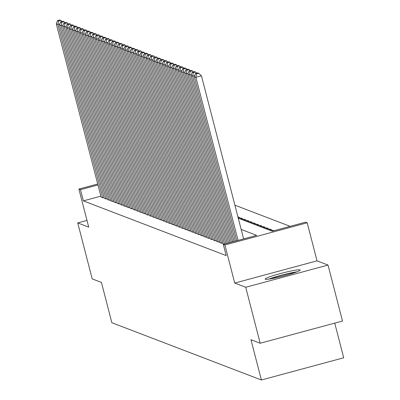 <?xml version="1.0" encoding="UTF-8"?>
<svg xmlns="http://www.w3.org/2000/svg" width="400" height="400" viewBox="0 0 400 400"><rect width="100%" height="100%" fill="white"/><g stroke="black" fill="none" stroke-linecap="round" stroke-linejoin="round"><path stroke-width="0.6" d="M300.055 269.885A18.105 1.565 -14.5 0 0 281.25 273.325A18.105 1.565 -14.5 0 0 265.175 279.1A18.105 1.565 -14.5 0 0 265.35 279.25A18.105 1.565 -14.5 0 0 284.15 275.805A18.105 1.565 -14.5 0 0 300.23 270.035A18.105 1.565 -14.5 0 0 300.055 269.885M238.26 218.17L272.225 231.18L305.59 222.175L307.195 222.79L224.885 245.005L223.28 244.39L256.65 235.385L241.175 229.455M317.04 260.85L234.725 283.06L245.72 287.27L260.19 343.24L342.505 321.025L328.03 265.06L317.04 260.85L307.195 222.79M334.735 323.12L343.7 357.785L261.39 380L111.855 322.715L101.43 282.42L92.205 278.885L77.73 222.92L88.725 227.13L78.88 189.07L97.71 183.99M290.15 226.345L234.9 205.18M245.72 287.27L328.03 265.06M86.99 220.42L77.73 222.92M223.025 243.755L223.965 244.205M219.815 242.525L221.605 243.3L222.825 242.975M216.61 241.3L218.4 242.07L219.615 241.745M213.4 240.07L215.19 240.845L216.405 240.515M210.19 238.84L211.98 239.615L213.195 239.285M206.98 237.61L208.77 238.385L209.985 238.055M203.77 236.38L205.56 237.155L206.78 236.825M200.565 235.15L202.355 235.925L203.57 235.595M197.355 233.92L199.145 234.695L200.36 234.37M194.145 232.695L195.935 233.465L197.15 233.14M190.935 231.465L192.725 232.24L193.945 231.91M187.73 230.235L189.52 231.01L190.735 230.68M184.52 229.005L186.31 229.78L187.525 229.45M181.31 227.775L183.1 228.55L184.315 228.22M178.1 226.545L179.89 227.32L181.105 226.99M174.89 225.315L176.68 226.09L177.9 225.765M171.685 224.09L173.475 224.86L174.69 224.535M168.475 222.86L170.265 223.635L171.48 223.305M165.265 221.63L167.055 222.405L168.27 222.075M162.055 220.4L163.845 221.175L165.065 220.845M158.845 219.17L160.64 219.945L161.855 219.615M155.64 217.94L157.43 218.715L158.645 218.385M152.43 216.71L154.22 217.485L155.435 217.16M149.22 215.485L151.01 216.255L152.225 215.93M146.01 214.255L147.8 215.025L149.02 214.7M142.805 213.025L144.595 213.8L145.81 213.47M139.595 211.795L141.385 212.57L142.6 212.24M136.385 210.565L138.175 211.34L139.39 211.01M133.175 209.335L134.965 210.11L136.185 209.78M129.965 208.105L131.76 208.88L132.975 208.555M126.76 206.875L128.55 207.65L129.765 207.325M123.55 205.65L125.34 206.42L126.555 206.095M120.34 204.42L122.13 205.195L123.345 204.865M117.13 203.19L118.92 203.965L120.14 203.635M113.925 201.96L115.715 202.735L116.93 202.405M110.715 200.73L112.505 201.505L113.72 201.175M107.505 199.5L109.295 200.275L110.51 199.95M104.295 198.27L106.085 199.045L107.3 198.72M238.18 217.875L239.57 217.5L237.92 216.87M241.16 219.17L240.855 217.99L242.78 218.73L240.985 219.215M244.37 220.395L244.065 219.22L245.99 219.96L244.195 220.445M247.575 221.625L247.275 220.45L249.2 221.19L247.4 221.675M250.785 222.855L250.48 221.68L252.405 222.42L250.61 222.905M253.995 224.085L253.69 222.91L255.615 223.645L253.82 224.13M257.205 225.315L256.9 224.14L258.825 224.875L257.03 225.36M260.415 226.545L260.11 225.37L262.035 226.105L260.235 226.59M263.62 227.775L263.32 226.6L265.245 227.335L263.445 227.82M266.83 229L266.525 227.825L268.45 228.565L266.655 229.05M270.04 230.23L269.735 229.055L271.66 229.795L269.865 230.28M273.115 230.94L272.945 230.285L274.02 230.695M239.06 218.475L240.855 217.99M242.27 219.705L244.065 219.22M245.475 220.935L247.275 220.45M248.685 222.165L250.48 221.68M251.895 223.395L253.69 222.91M255.105 224.625L256.9 224.14M258.31 225.855L260.11 225.37M261.52 227.08L263.32 226.6M264.73 228.31L266.525 227.825M267.94 229.54L269.735 229.055M271.15 230.77L272.945 230.285M100.86 196.16L83.38 200.88L226.175 255.585L223.28 244.39M101.085 197.045L102.875 197.815L104.095 197.49M234.725 283.06L224.885 245.005M83.38 200.88L80.485 189.685L78.88 189.07M260.19 343.24L250.965 339.705L261.39 380M97.965 184.97L80.485 189.685M101.115 197.14L56.3 23.87L57.905 24.485L59.92 23.94M102.715 197.755L57.905 24.485L58.58 21.03L60.805 20.43L59.68 20L57.46 20.6L58.58 21.03M57.46 20.6L56.3 23.87M61.915 21.495L60.805 20.43M270.405 278.875A15.665 1.355 165.5 0 1 273.78 277.665A15.665 1.355 165.5 0 1 295.545 272.375M297.01 271.83A17.99 1.555 -14.5 0 0 272.39 277.86A17.99 1.555 -14.5 0 0 268.86 279.11M104.32 198.37L59.51 25.1L61.115 25.715L63.13 25.17M105.925 198.985L61.115 25.715L61.79 22.26L64.015 21.66L62.89 21.23L60.665 21.83L61.79 22.26M60.665 21.83L59.51 25.1M65.125 22.72L64.015 21.66M107.53 199.6L62.72 26.325L64.325 26.94L66.34 26.4M109.135 200.215L64.325 26.94L65 23.49L67.225 22.89L66.1 22.46L63.875 23.06L65 23.49M63.875 23.06L62.72 26.325M68.33 23.95L67.225 22.89M110.74 200.83L65.93 27.555L67.53 28.17L69.545 27.63M112.345 201.445L67.53 28.17L68.21 24.72L70.43 24.12L69.31 23.69L67.085 24.29L68.21 24.72M67.085 24.29L65.93 27.555M71.54 25.18L70.43 24.12M113.95 202.06L69.135 28.785L70.74 29.4L72.755 28.855M115.555 202.675L70.74 29.4L71.415 25.95L73.64 25.345L72.52 24.915L70.295 25.52L71.415 25.95M70.295 25.52L69.135 28.785M74.75 26.41L73.64 25.345M117.155 203.285L72.345 30.015L73.95 30.63L75.965 30.085M118.76 203.9L73.95 30.63L74.625 27.175L76.85 26.575L75.725 26.145L73.5 26.745L74.625 27.175M73.5 26.745L72.345 30.015M77.96 27.64L76.85 26.575M120.365 204.515L75.555 31.245L77.16 31.86L79.175 31.315M121.97 205.13L77.16 31.86L77.835 28.405L80.06 27.805L78.935 27.375L76.71 27.975L77.835 28.405M76.71 27.975L75.555 31.245M81.165 28.87L80.06 27.805M123.575 205.745L78.765 32.475L80.37 33.09L82.38 32.545M125.18 206.36L80.37 33.09L81.045 29.635L83.27 29.035L82.145 28.605L79.92 29.205L81.045 29.635M79.92 29.205L78.765 32.475M84.375 30.1L83.27 29.035M126.785 206.975L81.97 33.705L83.575 34.32L85.59 33.775M128.39 207.59L83.575 34.32L84.25 30.865L86.475 30.265L85.355 29.835L83.13 30.435L84.25 30.865M83.13 30.435L81.97 33.705M87.585 31.33L86.475 30.265M129.995 208.205L85.18 34.93L86.785 35.545L88.8 35.005M131.595 208.82L86.785 35.545L87.46 32.095L89.685 31.495L88.565 31.065L86.34 31.665L87.46 32.095M86.34 31.665L85.18 34.93M90.795 32.555L89.685 31.495M133.2 209.435L88.39 36.16L89.995 36.775L92.01 36.235M134.805 210.05L89.995 36.775L90.67 33.325L92.895 32.725L91.77 32.295L89.545 32.895L90.67 33.325M89.545 32.895L88.39 36.16M94.005 33.785L92.895 32.725M136.41 210.665L91.6 37.39L93.205 38.005L95.22 37.46M138.015 211.28L93.205 38.005L93.88 34.555L96.105 33.955L94.98 33.52L92.755 34.125L93.88 34.555M92.755 34.125L91.6 37.39M97.21 35.015L96.105 33.955M139.62 211.895L94.81 38.62L96.415 39.235L98.425 38.69M141.225 212.505L96.415 39.235L97.09 35.78L99.31 35.18L98.19 34.75L95.965 35.35L97.09 35.78M95.965 35.35L94.81 38.62M100.42 36.245L99.31 35.18M142.83 213.12L98.015 39.85L99.62 40.465L101.635 39.92M144.435 213.735L99.62 40.465L100.295 37.01L102.52 36.41L101.4 35.98L99.175 36.58L100.295 37.01M99.175 36.58L98.015 39.85M103.63 37.475L102.52 36.41M146.035 214.35L101.225 41.08L102.83 41.695L104.845 41.15M147.64 214.965L102.83 41.695L103.505 38.24L105.73 37.64L104.605 37.21L102.38 37.81L103.505 38.24M102.38 37.81L101.225 41.08M106.84 38.705L105.73 37.64M149.245 215.58L104.435 42.31L106.04 42.925L108.055 42.38M150.85 216.195L106.04 42.925L106.715 39.47L108.94 38.87L107.815 38.44L105.59 39.04L106.715 39.47M105.59 39.04L104.435 42.31M110.045 39.935L108.94 38.87M152.455 216.81L107.645 43.54L109.25 44.15L111.26 43.61M154.06 217.425L109.25 44.15L109.925 40.7L112.15 40.1L111.025 39.67L108.8 40.27L109.925 40.7M108.8 40.27L107.645 43.54M113.255 41.16L112.15 40.1M155.665 218.04L110.855 44.765L112.455 45.38L114.47 44.84M157.27 218.655L112.455 45.38L113.13 41.93L115.355 41.33L114.235 40.9L112.01 41.5L113.13 41.93M112.01 41.5L110.855 44.765M116.465 42.39L115.355 41.33M158.875 219.27L114.06 45.995L115.665 46.61L117.68 46.065M160.475 219.885L115.665 46.61L116.34 43.16L118.565 42.56L117.445 42.13L115.22 42.73L116.34 43.16M115.22 42.73L114.06 45.995M119.675 43.62L118.565 42.56M162.08 220.5L117.27 47.225L118.875 47.84L120.89 47.295M163.685 221.11L118.875 47.84L119.55 44.385L121.775 43.785L120.65 43.355L118.425 43.955L119.55 44.385M118.425 43.955L117.27 47.225M122.885 44.85L121.775 43.785M165.29 221.725L120.48 48.455L122.085 49.07L124.1 48.525M166.895 222.34L122.085 49.07L122.76 45.615L124.985 45.015L123.86 44.585L121.635 45.185L122.76 45.615M121.635 45.185L120.48 48.455M126.09 46.08L124.985 45.015M168.5 222.955L123.69 49.685L125.295 50.3L127.305 49.755M170.105 223.57L125.295 50.3L125.97 46.845L128.19 46.245L127.07 45.815L124.845 46.415L125.97 46.845M124.845 46.415L123.69 49.685M129.3 47.31L128.19 46.245M171.71 224.185L126.895 50.915L128.5 51.53L130.515 50.985M173.315 224.8L128.5 51.53L129.175 48.075L131.4 47.475L130.28 47.045L128.055 47.645L129.175 48.075M128.055 47.645L126.895 50.915M132.51 48.54L131.4 47.475M174.915 225.415L130.105 52.145L131.71 52.755L133.725 52.215M176.52 226.03L131.71 52.755L132.385 49.305L134.61 48.705L133.485 48.275L131.26 48.875L132.385 49.305M131.26 48.875L130.105 52.145M135.72 49.765L134.61 48.705M178.125 226.645L133.315 53.37L134.92 53.985L136.935 53.445M179.73 227.26L134.92 53.985L135.595 50.535L137.82 49.935L136.695 49.505L134.47 50.105L135.595 50.535M134.47 50.105L133.315 53.37M138.93 50.995L137.82 49.935M181.335 227.875L136.525 54.6L138.13 55.215L140.145 54.67M182.94 228.49L138.13 55.215L138.805 51.765L141.03 51.165L139.905 50.735L137.68 51.335L138.805 51.765M137.68 51.335L136.525 54.6M142.135 52.225L141.03 51.165M184.545 229.105L139.735 55.83L141.335 56.445L143.35 55.9M186.15 229.72L141.335 56.445L142.01 52.995L144.235 52.39L143.115 51.96L140.89 52.56L142.01 52.995M140.89 52.56L139.735 55.83M145.345 53.455L144.235 52.39M187.755 230.33L142.94 57.06L144.545 57.675L146.56 57.13M189.355 230.945L144.545 57.675L145.22 54.22L147.445 53.62L146.325 53.19L144.1 53.79L145.22 54.22M144.1 53.79L142.94 57.06M148.555 54.685L147.445 53.62M190.96 231.56L146.15 58.29L147.755 58.905L149.77 58.36M192.565 232.175L147.755 58.905L148.43 55.45L150.655 54.85L149.53 54.42L147.305 55.02L148.43 55.45M147.305 55.02L146.15 58.29M151.765 55.915L150.655 54.85M194.17 232.79L149.36 59.52L150.965 60.135L152.98 59.59M195.775 233.405L150.965 60.135L151.64 56.68L153.865 56.08L152.74 55.65L150.515 56.25L151.64 56.68M150.515 56.25L149.36 59.52M154.97 57.145L153.865 56.08M197.38 234.02L152.57 60.75L154.175 61.36L156.185 60.82M198.985 234.635L154.175 61.36L154.85 57.91L157.07 57.31L155.95 56.88L153.725 57.48L154.85 57.91M153.725 57.48L152.57 60.75M158.18 58.37L157.07 57.31M200.59 235.25L155.775 61.975L157.38 62.59L159.395 62.05M202.195 235.865L157.38 62.59L158.055 59.14L160.28 58.54L159.16 58.11L156.935 58.71L158.055 59.14M156.935 58.71L155.775 61.975M161.39 59.6L160.28 58.54M203.795 236.48L158.985 63.205L160.59 63.82L162.605 63.28M205.4 237.095L160.59 63.82L161.265 60.37L163.49 59.77L162.365 59.34L160.145 59.94L161.265 60.37M160.145 59.94L158.985 63.205M164.6 60.83L163.49 59.77M207.005 237.71L162.195 64.435L163.8 65.05L165.815 64.505M208.61 238.325L163.8 65.05L164.475 61.6L166.7 60.995L165.575 60.565L163.35 61.165L164.475 61.6M163.35 61.165L162.195 64.435M167.81 62.06L166.7 60.995M210.215 238.935L165.405 65.665L167.01 66.28L169.025 65.735M211.82 239.55L167.01 66.28L167.685 62.825L169.91 62.225L168.785 61.795L166.56 62.395L167.685 62.825M166.56 62.395L165.405 65.665M171.015 63.29L169.91 62.225M213.425 240.165L168.615 66.895L170.215 67.51L172.23 66.965M215.03 240.78L170.215 67.51L170.89 64.055L173.115 63.455L171.995 63.025L169.77 63.625L170.89 64.055M169.77 63.625L168.615 66.895M174.225 64.52L173.115 63.455M216.635 241.395L171.82 68.125L173.425 68.74L175.44 68.195M218.235 242.01L173.425 68.74L174.1 65.285L176.325 64.685L175.205 64.255L172.98 64.855L174.1 65.285M172.98 64.855L171.82 68.125M177.435 65.75L176.325 64.685M219.84 242.625L175.03 69.355L176.635 69.97L178.65 69.425M221.445 243.24L176.635 69.97L177.31 66.515L179.535 65.915L178.41 65.485L176.185 66.085L177.31 66.515M176.185 66.085L175.03 69.355M180.645 66.975L179.535 65.915M223.05 243.855L178.24 70.58L179.845 71.195L181.86 70.655M224.545 244.05L179.845 71.195L180.52 67.745L182.745 67.145L181.62 66.715L179.395 67.315L180.52 67.745M179.395 67.315L178.24 70.58M183.85 68.205L182.745 67.145M225.895 243.685L181.45 71.81L183.055 72.425L185.065 71.885M227.25 243.32L183.055 72.425L183.73 68.975L185.955 68.375L184.83 67.945L182.605 68.545L183.73 68.975M182.605 68.545L181.45 71.81M187.06 69.435L185.955 68.375M228.6 242.955L184.655 73.04L186.26 73.655L188.275 73.11M229.95 242.59L186.26 73.655L186.935 70.205L189.16 69.6L188.04 69.17L185.815 69.775L186.935 70.205M185.815 69.775L184.655 73.04M190.27 70.665L189.16 69.6M231.3 242.225L187.865 74.27L189.47 74.885L191.485 74.34M232.655 241.86L189.47 74.885L190.145 71.43L192.37 70.83L191.245 70.4L189.025 71L190.145 71.43M189.025 71L187.865 74.27M193.48 71.895L192.37 70.83M234.005 241.495L191.075 75.5L192.68 76.115L194.695 75.57M235.355 241.13L192.68 76.115L193.355 72.66L195.58 72.06L194.455 71.63L192.23 72.23L193.355 72.66M192.23 72.23L191.075 75.5M196.69 73.125L195.58 72.06M236.705 240.765L194.285 76.73L195.89 77.345L201.45 75.845L198.79 73.29L197.665 72.86L195.44 73.46L196.565 73.89L198.79 73.29M243.62 238.9L201.45 75.845M238.06 240.4L195.89 77.345L196.565 73.89M195.44 73.46L194.285 76.73"/></g></svg>
